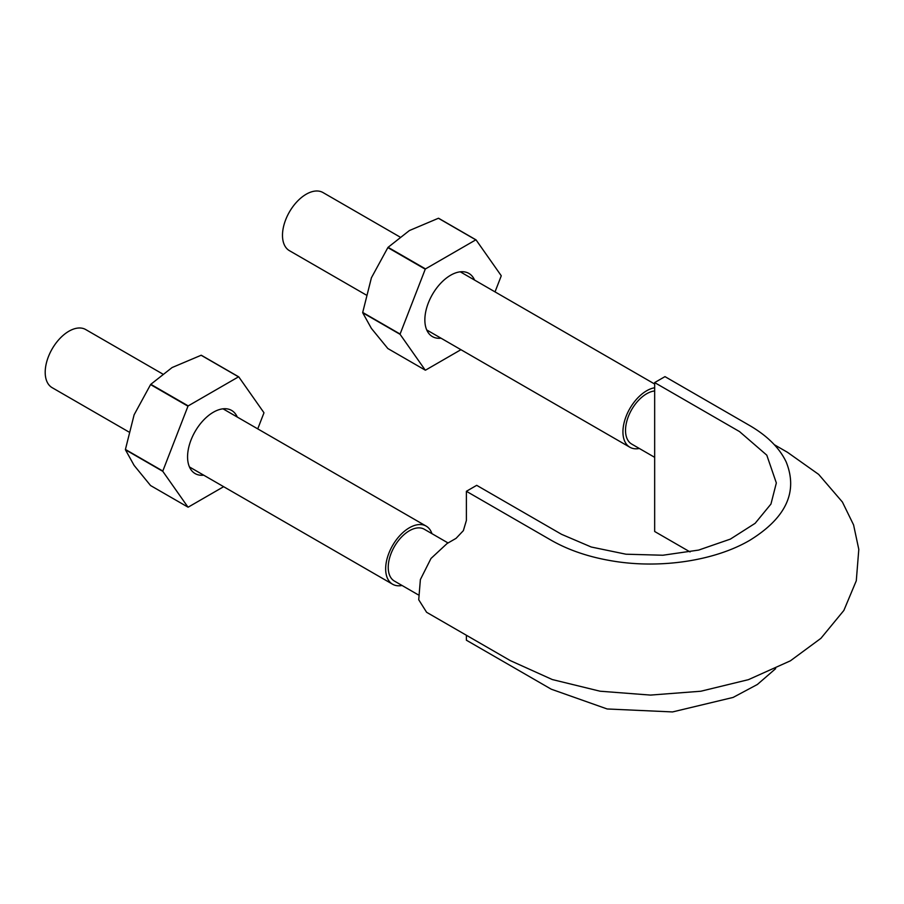 <?xml version="1.0" encoding="UTF-8"?>
<svg xmlns="http://www.w3.org/2000/svg" width="904" height="904" viewBox="0 0 904 904"><rect width="100%" height="100%" fill="white"/><g stroke="black" fill="none" stroke-linecap="round" stroke-linejoin="round"><path stroke-width="1.36" d="M690.046 551.926L654.665 531.495L654.665 382.584L739.517 431.581L766.795 455.164L776.344 482.951L770.954 504.048L755.145 523.314L730.364 539.112L698.679 550.073L662.869 555.237L625.975 554.208L591.239 547.01L561.553 534.32L476.702 485.335L466.385 491.29L466.385 520.478L463.356 530.648L456.068 538.343L447.039 543.553L430.993 558.469L420.383 579.554L418.721 599.759L426.609 612.29L510.308 660.609L552.299 679.548L600.064 691.21L650.451 695.086L700.837 691.232L748.422 679.661L790.379 660.835L820.911 638.337L843.861 610.449L856.291 580.764L858.8 549.372L853.579 524.908L842.404 502.025L818.651 474.385L787.463 452.294L774.321 444.711M466.385 491.29L551.237 540.276C569.045 550.434 590.029 557.429 614.189 561.26C661.626 568.853 715.324 560.548 749.834 540.276C786.073 517.902 798.187 491.799 786.186 461.967C779.542 448.022 767.428 435.909 749.834 425.626L664.982 376.629L654.665 382.584M775.677 668.621L757.36 684.486L733.121 697.425L672.542 711.934L607.172 708.973L551.237 689.187L466.385 640.201L466.385 635.252M654.665 457.334L631.715 444.079A29.911 17.266 -60 0 1 625.523 430.383A29.911 17.266 -60 0 1 646.665 393.76A29.911 17.266 -60 0 1 654.665 390.946M418.168 594.787L394.426 581.08A29.911 17.266 -60 0 1 390.325 555.576A29.911 17.266 -60 0 1 409.388 530.75A29.911 17.266 -60 0 1 424.338 529.269L448.056 542.965M402.031 585.464A33.561 19.379 -60 0 1 392.607 584.233A33.561 19.379 -60 0 1 385.658 568.876A33.561 19.379 -60 0 1 400.302 535.1A33.561 19.379 -60 0 1 426.157 526.105A33.561 19.379 -60 0 1 431.942 533.665M128.775 431.909L52.149 387.669A33.561 19.379 -60 0 1 45.2 372.312A33.561 19.379 -60 0 1 59.845 338.537A33.561 19.379 -60 0 1 85.71 329.553L162.494 373.883M639.32 448.474A33.561 19.379 -60 0 1 629.885 447.243A33.561 19.379 -60 0 1 622.935 431.875A33.561 19.379 -60 0 1 654.665 387.759M366.063 294.919L289.438 250.679A33.561 19.379 -60 0 1 282.489 235.322A33.561 19.379 -60 0 1 297.133 201.547A33.561 19.379 -60 0 1 322.988 192.552L399.783 236.893M495.03 291.879L501.2 275.98A71.495 41.279 120 0 0 501.2 275.663L476.046 239.876A71.495 41.279 120 0 0 475.809 239.854L425.49 268.906L388.098 247.312A71.495 41.279 120 0 0 387.861 247.606L371.408 277.788L362.707 312.445A71.495 41.279 120 0 0 362.707 312.761L400.099 334.344L425.253 370.143A71.495 41.279 120 0 0 425.49 370.165L460.938 349.69M425.253 370.143L387.861 348.548L371.408 328.423L362.707 312.761M474.577 280.07A36.476 21.063 120 0 0 450.644 275.223A36.476 21.063 120 0 0 424.857 319.892A36.476 21.063 120 0 0 441.016 338.198M425.49 268.906A71.495 41.279 120 0 0 425.253 269.189L400.099 334.039A71.495 41.279 120 0 0 400.099 334.344M387.861 247.606L425.253 269.189M388.098 247.312L409.388 230.554L438.417 218.259L475.809 239.854M476.046 239.876L438.643 218.282A71.495 41.279 120 0 0 438.417 218.259M362.707 312.445L400.099 334.039M257.742 428.88L263.911 412.97A71.495 41.279 120 0 0 263.911 412.665L238.758 376.866A71.495 41.279 120 0 0 238.52 376.844L188.201 405.896L150.81 384.313A71.495 41.279 120 0 0 150.572 384.596L134.12 414.789L125.419 449.446A71.495 41.279 120 0 0 125.419 449.751L162.81 471.346L187.975 507.133A71.495 41.279 120 0 0 188.201 507.155L223.65 486.691M187.975 507.133L150.572 485.55L134.12 465.413L125.419 449.751M237.289 417.072A36.476 21.063 120 0 0 213.367 412.224A36.476 21.063 120 0 0 187.569 456.893A36.476 21.063 120 0 0 203.728 475.188M188.201 405.896A71.495 41.279 120 0 0 187.975 406.19L162.81 471.029A71.495 41.279 120 0 0 162.81 471.346M150.572 384.596L187.975 406.19M150.81 384.313L172.099 367.544L201.129 355.261L238.52 376.844M238.758 376.866L201.355 355.272A71.495 41.279 120 0 0 201.129 355.261M125.419 449.446L162.81 471.029M189.433 466.939L392.607 584.233M222.994 408.811L426.157 526.105M426.722 329.937L629.885 447.243M460.283 271.822L654.665 384.042"/></g></svg>
